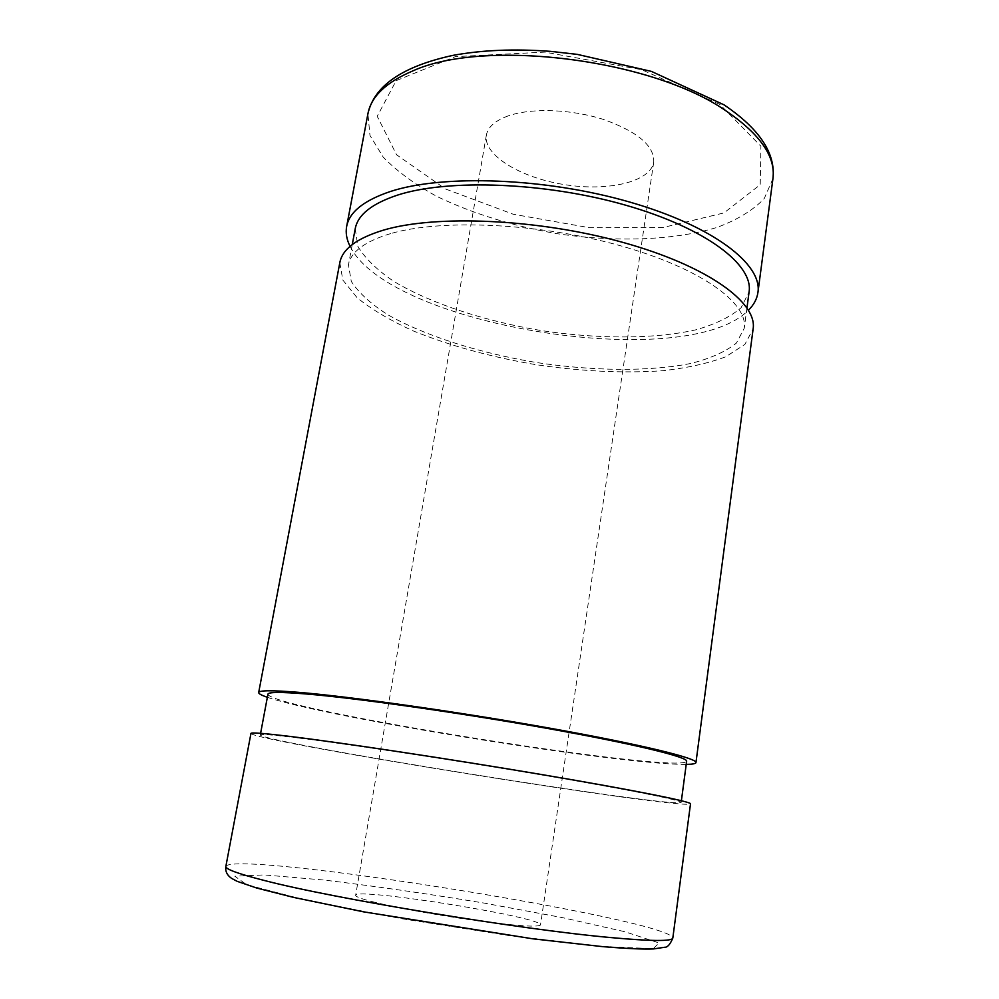<?xml version="1.0" encoding="UTF-8"?>
<svg xmlns="http://www.w3.org/2000/svg" width="999" height="999" viewBox="0 0 999 999"><rect width="100%" height="100%" fill="white"/><g stroke="black" fill="none" stroke-linecap="round" stroke-linejoin="round"><path stroke-width="0.75" stroke-dasharray="5 3.75" d="M250.961 733.428C254.42 741.483 684.702 810.401 690.509 803.833M374.95 902.322C361.95 899.075 355.519 896.74 355.644 895.341C355.144 887.137 543.531 917.319 540.496 924.949C538.249 927.347 517.632 926.023 478.646 920.941C441.795 915.958 398.214 908.103 374.95 902.322M350.087 246.341C389.585 326.186 686.013 373.676 748.488 310.152M508.179 115.896C495.142 120.629 487.862 127.048 486.363 135.152C483.017 155.132 520.591 177.76 564.285 184.59C607.929 191.746 650.699 181.993 653.746 161.963C654.395 145.904 637.749 131.768 603.808 119.555C571.553 109.103 531.456 107.717 508.179 115.896M355.219 228.771L357.854 246.341C365.085 258.379 377.098 270.067 393.893 281.431C430.706 303.496 484.415 321.029 540.909 330.519C597.539 339.148 654.045 339.273 695.916 329.807C715.409 324.263 730.469 316.895 741.096 307.729L749.088 291.858M390.534 233.641C364.847 241.408 350.824 251.823 348.451 264.885L351.298 281.431C358.703 292.819 370.879 303.933 387.849 314.772C425.025 335.889 479.058 352.922 535.801 362.425C592.669 371.116 649.325 371.815 691.233 363.374C710.739 358.366 725.786 351.611 736.363 343.107L744.243 328.284C748.388 303.072 700.699 268.057 619.929 245.604C539.36 223.064 441.046 218.706 390.534 233.641M339.822 262.675L342.819 280.032L357.155 297.764C371.678 309.453 390.222 320.442 412.774 330.731C449.45 345.592 490.334 356.88 535.452 364.598C580.719 371.353 623.089 373.401 662.574 370.741C687.212 368.019 708.254 363.361 725.711 356.793L744.867 344.43L753.134 328.883M267.357 697.29C326.261 717.644 623.913 765.321 686.226 764.385M267.944 694.168C269.168 708.915 680.868 774.862 686.638 761.238M298.426 737.974C273.102 734.902 260.377 733.903 260.289 734.989C262.937 742.582 676.273 808.79 681.168 802.409C682.317 800.474 627.859 789.472 539.885 774.587C452.085 759.715 348.314 744.055 298.426 737.974M601.56 946.478L653.321 948.663L659.003 942.956L624.837 931.717L562.425 917.631L483.978 903.059C427.347 893.718 373.913 886.038 323.664 880.007L264.198 874.924L234.802 876.21L246.828 884.789L305.157 899.949L401.024 918.605L510.052 935.713L601.56 946.478M225.861 866.395C234.29 849.649 670.054 919.442 672.827 937.986M772.939 178.646L764.21 198.614C752.934 210.364 737.1 219.992 716.733 227.51C673.101 240.634 614.685 242.357 556.443 233.579C512.125 225.836 472.19 213.411 436.613 196.291C414.797 184.303 397.003 171.266 383.241 157.18L369.98 135.477L367.919 113.774M719.879 104.433L641.695 69.693L544.717 52.123L455.369 56.643L396.166 80.657L377.21 116.296L396.553 154.758L445.467 188.961L513.236 214.248L589.235 227.672L663.099 227.485L723.95 212.924L760.214 184.715L760.913 146.204L719.879 104.433M352.26 244.555L348.451 264.885M746.977 307.779L744.243 328.284M260.602 733.316L260.289 734.989M681.393 800.723L681.168 802.409M486.363 135.152L355.644 895.341M653.746 161.963L540.496 924.949"/><path stroke-width="1.5" d="M672.827 937.986L690.509 803.833C691.745 801.822 634.914 790.334 542.657 774.725C450.586 759.14 341.895 742.744 290.185 736.463C264.111 733.316 251.036 732.304 250.961 733.428L225.861 866.395C225.225 869.055 237.849 873.7 263.748 880.331C332.492 898.413 520.741 929.582 610.539 937.549C651.71 941.295 672.464 941.433 672.827 937.986C670.217 944.392 667.469 947.489 664.585 947.277L653.533 948.925C643.768 949.387 626.698 948.613 602.335 946.602L532.567 938.773L363.624 911.85L293.631 897.414L256.818 888.061L237.188 881.343L231.693 878.433C227.085 875.299 225.137 871.29 225.861 866.395M748.488 310.152C753.87 304.807 757.03 298.888 757.941 292.395C762.487 264.36 713.224 225.949 629.145 201.898C545.254 177.76 442.757 174.201 390.284 191.533C363.811 200.449 349.263 212.113 346.641 226.523C345.492 232.967 346.641 239.573 350.087 246.341M746.977 307.779L749.088 291.858C753.446 264.985 706.256 228.284 626.036 205.294C546.003 182.23 448.114 178.659 397.577 195.092C371.878 203.621 357.754 214.847 355.219 228.771L352.26 244.555M686.226 764.385C692.457 764.31 695.704 763.711 695.953 762.587L753.134 328.883C757.454 302.585 707.679 265.934 623.026 242.432C538.561 218.843 435.614 214.448 383.179 230.22C356.73 238.336 342.27 249.151 339.822 262.675L258.679 692.544C258.566 693.693 261.451 695.279 267.357 697.29M695.953 762.587C697.477 758.341 641.271 744.517 549.687 728.159C458.291 711.825 350.1 696.54 298.289 692.307C272.178 690.197 258.978 690.284 258.679 692.544M681.393 800.723L686.638 761.238C688.074 757.155 634.228 743.93 546.878 728.333C459.727 712.737 356.418 698.126 306.468 693.993C281.081 691.92 268.244 691.982 267.944 694.168L260.602 733.316M725.911 110.814C760.164 134.166 775.836 156.768 772.939 178.646C775.861 153.459 759.527 128.846 723.95 104.795L651.423 71.404L577.31 54.383L550.561 51.361C514.448 48.664 481.83 50.025 452.684 55.432C402.385 66.409 374.138 85.852 367.919 113.774C371.066 96.666 385.901 82.43 412.412 71.091C483.429 38.237 651.548 58.891 725.911 110.814M367.919 113.774L346.641 226.523M772.939 178.646L757.941 292.395"/></g></svg>
